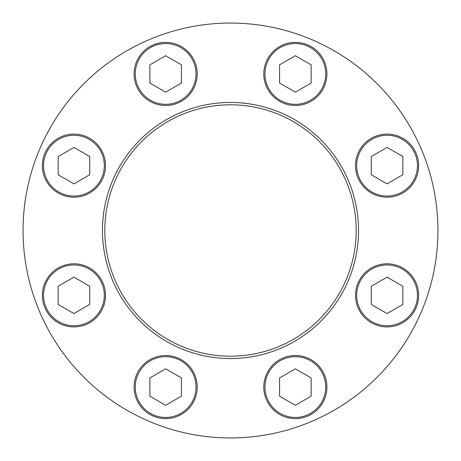 <?xml version="1.0" encoding="UTF-8"?>
<svg xmlns="http://www.w3.org/2000/svg" width="461" height="461" viewBox="0 0 461 461"><rect width="100%" height="100%" fill="white"/><g stroke="black" fill="none" stroke-linecap="round" stroke-linejoin="round"><path stroke-width="0.69" d="M263.796 387.067A31.555 31.555 0 0 1 311.129 359.736A31.555 31.555 0 0 1 311.129 414.393A31.555 31.555 0 0 1 263.796 387.067A31.555 31.555 0 0 1 311.129 359.736A31.555 31.555 0 0 1 311.129 414.393A31.555 31.555 0 0 1 263.796 387.067M42.377 295.351A31.555 31.555 0 0 1 89.711 268.025A31.555 31.555 0 0 1 89.711 322.683A31.555 31.555 0 0 1 42.377 295.351A31.555 31.555 0 0 1 89.711 268.025A31.555 31.555 0 0 1 89.711 322.683A31.555 31.555 0 0 1 42.377 295.351M263.796 73.933A31.555 31.555 0 0 1 311.129 46.607A31.555 31.555 0 0 1 311.129 101.264A31.555 31.555 0 0 1 263.796 73.933A31.555 31.555 0 0 1 311.129 46.607A31.555 31.555 0 0 1 311.129 101.264A31.555 31.555 0 0 1 263.796 73.933M358.537 230.5A128.037 128.037 0 0 0 230.5 102.463A128.037 128.037 0 0 0 102.463 230.5A128.037 128.037 0 0 0 230.5 358.537A128.037 128.037 0 0 0 358.537 230.5M437.95 230.5A207.45 207.45 0 0 0 126.775 50.843A207.45 207.45 0 0 0 126.775 410.157A207.45 207.45 0 0 0 437.95 230.5M355.512 165.649A31.555 31.555 0 0 1 402.845 138.317A31.555 31.555 0 0 1 402.845 192.975A31.555 31.555 0 0 1 355.512 165.649A31.555 31.555 0 0 1 402.845 138.317A31.555 31.555 0 0 1 402.845 192.975A31.555 31.555 0 0 1 355.512 165.649M355.512 295.351A31.555 31.555 0 0 1 402.845 268.025A31.555 31.555 0 0 1 402.845 322.683A31.555 31.555 0 0 1 355.512 295.351A31.555 31.555 0 0 1 402.845 268.025A31.555 31.555 0 0 1 402.845 322.683A31.555 31.555 0 0 1 355.512 295.351M104.803 230.5A125.697 125.697 0 0 1 293.346 121.641A125.697 125.697 0 0 1 293.346 339.359A125.697 125.697 0 0 1 104.803 230.5M295.351 92.154L311.129 83.043L311.129 64.822L295.351 55.718L279.573 64.822L279.573 83.043L295.351 92.154M387.067 183.864L402.845 174.759L402.845 156.538L387.067 147.428L371.289 156.538L371.289 174.759L387.067 183.864M165.649 92.154L181.427 83.043L181.427 64.822L165.649 55.718L149.871 64.822L149.871 83.043L165.649 92.154M134.093 73.933A31.555 31.555 0 0 1 181.427 46.607A31.555 31.555 0 0 1 181.427 101.264A31.555 31.555 0 0 1 134.093 73.933M73.933 183.864L89.711 174.759L89.711 156.538L73.933 147.428L58.155 156.538L58.155 174.759L73.933 183.864M42.377 165.649A31.555 31.555 0 0 1 89.711 138.317A31.555 31.555 0 0 1 89.711 192.975A31.555 31.555 0 0 1 42.377 165.649M73.933 313.572L89.711 304.462L89.711 286.241L73.933 277.136L58.155 286.241L58.155 304.462L73.933 313.572M165.649 405.282L181.427 396.178L181.427 377.957L165.649 368.846L149.871 377.957L149.871 396.178L165.649 405.282M134.093 387.067A31.555 31.555 0 0 1 181.427 359.736A31.555 31.555 0 0 1 181.427 414.393A31.555 31.555 0 0 1 134.093 387.067M295.351 405.282L311.129 396.178L311.129 377.957L295.351 368.846L279.573 377.957L279.573 396.178L295.351 405.282M387.067 313.572L402.845 304.462L402.845 286.241L387.067 277.136L371.289 286.241L371.289 304.462L387.067 313.572M264.966 73.933A30.386 30.386 0 0 1 310.547 47.616A30.386 30.386 0 0 1 310.547 100.25A30.386 30.386 0 0 1 264.966 73.933M356.681 165.649A30.386 30.386 0 0 1 402.257 139.331A30.386 30.386 0 0 1 402.257 191.966A30.386 30.386 0 0 1 356.681 165.649M135.263 73.933A30.386 30.386 0 0 1 180.839 47.616A30.386 30.386 0 0 1 180.839 100.25A30.386 30.386 0 0 1 135.263 73.933M43.547 165.649A30.386 30.386 0 0 1 89.129 139.331A30.386 30.386 0 0 1 89.129 191.966A30.386 30.386 0 0 1 43.547 165.649M43.547 295.351A30.386 30.386 0 0 1 89.129 269.034A30.386 30.386 0 0 1 89.129 321.669A30.386 30.386 0 0 1 43.547 295.351M135.263 387.067A30.386 30.386 0 0 1 180.839 360.75A30.386 30.386 0 0 1 180.839 413.384A30.386 30.386 0 0 1 135.263 387.067M264.966 387.067A30.386 30.386 0 0 1 310.547 360.75A30.386 30.386 0 0 1 310.547 413.384A30.386 30.386 0 0 1 264.966 387.067M356.681 295.351A30.386 30.386 0 0 1 402.257 269.034A30.386 30.386 0 0 1 402.257 321.669A30.386 30.386 0 0 1 356.681 295.351"/></g></svg>
